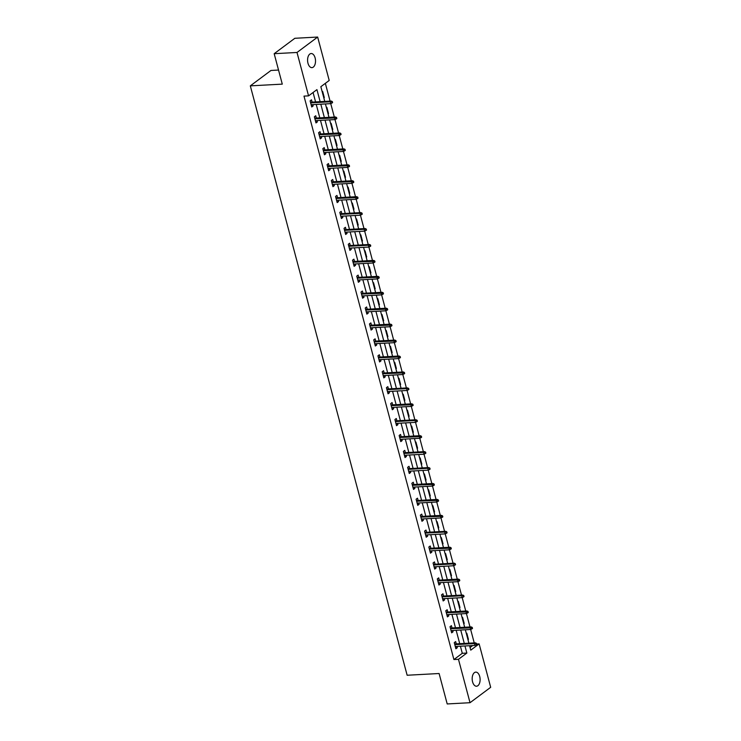 <?xml version="1.0" encoding="UTF-8"?>
<svg xmlns="http://www.w3.org/2000/svg" width="741" height="741" viewBox="0 0 741 741"><rect width="100%" height="100%" fill="white"/><g stroke="black" fill="none" stroke-linecap="round" stroke-linejoin="round"><path stroke-width="1.11" d="M472.573 681.84A7.067 3.964 -93.1 0 1 475.759 672.124A7.067 3.964 -93.1 0 1 479.714 676.514A7.067 3.964 -93.1 0 1 476.528 686.231A7.067 3.964 -93.1 0 1 472.573 681.84M307.978 63.254A7.067 3.964 -93.1 0 1 311.164 53.528A7.067 3.964 -93.1 0 1 315.12 57.918A7.067 3.964 -93.1 0 1 311.933 67.644A7.067 3.964 -93.1 0 1 307.978 63.254M278.533 70.052L270.974 70.46L250.319 85.863L407.142 675.246L439.098 673.513L447.203 703.95L470.026 702.709L458.475 659.305L466.849 653.053L464.959 645.967M250.319 85.863L282.284 84.131L274.179 53.695L294.835 38.291L317.657 37.05L329.208 80.463L320.844 86.706L324.753 101.415M474.231 642.901L470.665 629.489L451.047 630.554M469.998 626.969L466.422 613.548L446.804 614.622M465.756 611.029L462.189 597.617M461.513 595.097L457.947 581.685L438.329 582.75M457.271 579.166L453.705 565.744M453.038 563.225L449.463 549.813L429.845 550.878M448.796 547.293L445.23 533.881M444.554 531.362L440.988 517.94L421.37 519.015M440.311 515.421L436.745 502.009L417.127 503.074M436.079 499.49L432.503 486.077L412.885 487.143M431.836 483.558L428.27 470.137M427.594 467.617L424.028 454.205M423.352 451.686L419.786 438.274L400.168 439.339M419.119 435.754L415.544 422.333M414.877 419.814L411.311 406.401L391.693 407.467M410.634 403.882L407.068 390.47M406.392 387.951L402.826 374.529L383.208 375.604M402.159 372.01L398.584 358.598L378.966 359.663M397.917 356.078L394.351 342.666L374.733 343.731M393.675 340.147L390.109 326.725L370.491 327.8M389.433 324.206L385.866 310.794L366.249 311.859M385.2 308.275L381.624 294.862L362.006 295.928M380.957 292.343L377.391 278.922L357.773 279.996M376.715 276.402L373.149 262.99L353.531 264.055M372.473 260.471L368.907 247.059M368.24 244.539L364.665 231.118M363.998 228.599L360.432 215.186M359.755 212.667L356.189 199.255L336.571 200.32M355.513 196.736L351.947 183.314L332.329 184.389M351.28 180.795L347.705 167.383L328.087 168.448M347.038 164.863L343.472 151.451L323.854 152.516M342.796 148.932L339.23 135.51L319.612 136.585M338.554 132.991L334.988 119.579L315.37 120.644M334.321 117.059L330.745 103.647M330.078 101.128L325.345 83.344M476.667 644.031L479.131 643.892L490.681 687.305L470.026 702.709M470.053 647.504L472.675 645.55M322.205 91.838L322.668 91.495L324.299 97.617L323.836 97.96M326.448 107.769L326.901 107.426L328.532 113.558L328.078 113.901M330.681 123.701L331.144 123.358L332.774 129.49L332.311 129.832M334.923 139.641L335.386 139.299L337.016 145.421L336.553 145.764M339.165 155.573L339.628 155.23L341.258 161.362L340.795 161.705M343.407 171.504L343.861 171.162L345.491 177.294L345.037 177.636M347.64 187.445L348.103 187.102L349.733 193.225L349.27 193.568M351.882 203.377L352.345 203.034L353.976 209.166L353.513 209.508M356.125 219.308L356.588 218.966L358.218 225.097L357.755 225.44M360.367 235.249L360.821 234.906L362.451 241.029L361.997 241.371M364.6 251.18L365.063 250.838L366.693 256.97L366.23 257.312M368.842 267.112L369.305 266.769L370.935 272.901L370.472 273.244M373.084 283.053L373.547 282.71L375.178 288.833L374.714 289.175M377.326 298.984L377.78 298.642L379.411 304.773L378.957 305.116M381.559 314.916L382.023 314.573L383.653 320.705L383.19 321.048M385.802 330.856L386.265 330.514L387.895 336.636L387.432 336.979M390.044 346.788L390.507 346.445L392.137 352.577L391.674 352.92M394.286 362.72L394.74 362.377L396.37 368.509L395.916 368.851M398.519 378.66L398.982 378.318L400.612 384.44L400.149 384.783M402.761 394.592L403.224 394.249L404.855 400.381L404.391 400.724M407.004 410.523L407.467 410.181L409.097 416.312L408.634 416.655M411.246 426.464L411.7 426.121L413.33 432.244L412.876 432.587M415.479 442.396L415.942 442.053L417.572 448.185L417.109 448.527M419.721 458.327L420.184 457.984L421.814 464.116L421.351 464.459M423.963 474.268L424.426 473.925L426.056 480.048L425.593 480.39M428.196 490.199L428.659 489.857L430.289 495.988L429.836 496.331M432.438 506.131L432.901 505.788L434.532 511.92L434.069 512.263M436.681 522.072L437.144 521.729L438.774 527.851L438.311 528.194M440.923 538.003L441.386 537.66L443.016 543.792L442.553 544.135M445.156 553.935L445.619 553.592L447.249 559.724L446.795 560.066M449.398 569.875L449.861 569.533L451.491 575.655L451.028 575.998M453.64 585.807L454.103 585.464L455.734 591.596L455.27 591.939M457.882 601.738L458.346 601.396L459.976 607.527L459.513 607.87M462.115 617.679L462.579 617.336L464.209 623.459L463.755 623.802M466.358 633.611L466.821 633.268L468.451 639.4L467.988 639.742M320.14 101.665L316.935 89.624L308.562 95.867L303.995 96.117L453.909 659.546L462.282 653.303L460.402 646.208M459.726 643.688L456.16 630.276M455.483 627.757L451.917 614.345M451.25 611.816L447.675 598.404M447.008 595.884L443.442 582.472M442.766 579.953L439.2 566.541M438.524 564.012L434.958 550.6M434.291 548.081L430.716 534.669M430.049 532.149L426.483 518.737M425.806 516.208L422.24 502.796M421.564 500.277L417.998 486.865M417.331 484.345L413.756 470.933M413.089 468.405L409.523 454.993M408.847 452.473L405.281 439.061M404.605 436.542L401.038 423.13M400.372 420.601L396.796 407.189M396.129 404.669L392.563 391.257M391.887 388.738L388.321 375.326M387.645 372.797L384.079 359.385M383.412 356.866L379.837 343.454M379.17 340.934L375.604 327.522M374.927 324.993L371.361 311.581M370.685 309.062L367.119 295.65M366.452 293.13L362.877 279.718M362.21 277.19L358.644 263.777M357.968 261.258L354.402 247.846M353.726 245.327L350.16 231.914M349.493 229.386L345.917 215.974M345.25 213.454L341.684 200.042M341.008 197.523L337.442 184.111M336.766 181.582L333.2 168.17M332.533 165.651L328.958 152.238M328.291 149.719L324.725 136.307M324.049 133.778L320.483 120.366M319.806 117.847L316.24 104.435M315.573 101.915L313.072 92.505M312.109 102.101L311.498 99.822L310.108 100.859L311.739 106.991L313.137 105.944L312.776 104.62M316.351 118.032L315.74 115.753L314.351 116.8L315.981 122.923L317.37 121.885L317.018 120.561M320.584 133.964L319.982 131.685L318.584 132.732L320.214 138.863L321.613 137.817L321.261 136.492M324.827 149.904L324.225 147.626L322.826 148.663L324.456 154.795L325.855 153.748L325.503 152.424M329.069 165.836L328.458 163.557L327.068 164.604L328.698 170.726L330.097 169.689L329.736 168.364M333.311 181.767L332.7 179.498L331.31 180.535L332.941 186.667L334.33 185.621L333.978 184.296M337.544 197.708L336.942 195.429L335.543 196.467L337.174 202.599L338.572 201.561L338.22 200.227M341.786 213.64L341.184 211.361L339.786 212.408L341.416 218.53L342.814 217.493L342.462 216.168M346.028 229.571L345.417 227.302L344.028 228.339L345.658 234.471L347.057 233.424L346.695 232.1M350.271 245.512L349.659 243.233L348.27 244.271L349.9 250.402L351.29 249.365L350.938 248.031M354.504 261.443L353.902 259.165L352.503 260.211L354.133 266.334L355.532 265.297L355.18 263.972M358.746 277.375L358.144 275.106L356.745 276.143L358.375 282.275L359.774 281.228L359.422 279.903M362.988 293.316L362.377 291.037L360.987 292.074L362.618 298.206L364.007 297.169L363.655 295.835M367.23 309.247L366.619 306.969L365.23 308.015L366.86 314.138L368.249 313.1L367.897 311.776M371.463 325.179L370.861 322.909L369.463 323.947L371.093 330.078L372.491 329.032L372.139 327.707M375.706 341.119L375.103 338.841L373.705 339.878L375.335 346.01L376.734 344.973L376.382 343.639M379.948 357.051L379.336 354.772L377.947 355.819L379.577 361.941L380.967 360.904L380.615 359.58M384.19 372.982L383.579 370.713L382.189 371.75L383.819 377.882L385.209 376.836L384.857 375.511M388.423 388.923L387.821 386.645L386.422 387.682L388.052 393.814L389.451 392.776L389.099 391.443M392.665 404.855L392.063 402.576L390.664 403.623L392.295 409.745L393.693 408.708L393.341 407.383M396.907 420.786L396.296 418.517L394.907 419.554L396.537 425.686L397.926 424.639L397.574 423.315M401.15 436.727L400.538 434.448L399.149 435.486L400.779 441.617L402.168 440.58L401.817 439.246M405.383 452.658L404.781 450.38L403.382 451.426L405.012 457.549L406.411 456.512L406.059 455.187M409.625 468.599L409.023 466.321L407.624 467.358L409.254 473.49L410.653 472.443L410.301 471.119M413.867 484.531L413.256 482.252L411.866 483.289L413.497 489.421L414.886 488.384L414.534 487.05M418.109 500.462L417.498 498.184L416.099 499.23L417.739 505.353L419.128 504.315L418.776 502.991M422.342 516.403L421.74 514.124L420.342 515.162L421.972 521.293L423.37 520.247L423.018 518.922M426.584 532.334L425.982 530.056L424.584 531.093L426.214 537.225L427.613 536.188L427.261 534.854M430.827 548.266L430.215 545.987L428.826 547.034L430.456 553.157L431.846 552.119L431.494 550.795M435.069 564.207L434.458 561.928L433.059 562.965L434.698 569.097L436.088 568.051L435.736 566.726M439.302 580.138L438.7 577.86L437.301 578.897L438.931 585.029L440.33 583.991L439.978 582.658M443.544 596.07L442.942 593.791L441.543 594.838L443.174 600.96L444.572 599.923L444.22 598.598M447.786 612.01L447.175 609.732L445.786 610.769L447.416 616.901L448.805 615.854L448.453 614.53M452.029 627.942L451.417 625.663L450.019 626.701L451.658 632.833L453.047 631.795L452.695 630.461M456.261 643.873L455.659 641.595L454.261 642.642L455.891 648.764L457.29 647.727L456.938 646.402M274.179 53.695L297.011 52.463L317.657 37.05M453.909 659.546L458.475 659.305M308.562 95.867L297.011 52.463M464.292 643.438L460.726 630.026M460.05 627.507L456.484 614.094M455.817 611.575L452.242 598.163M451.575 595.634L448.009 582.222M447.332 579.703L443.766 566.291M443.09 563.771L439.524 550.359M438.857 547.831L435.282 534.418M434.615 531.899L431.049 518.487M430.373 515.968L426.807 502.555M426.131 500.027L422.565 486.615M421.898 484.095L418.322 470.683M417.655 468.164L414.089 454.752M413.413 452.223L409.847 438.811M409.171 436.292L405.605 422.879M404.938 420.36L401.363 406.948M400.696 404.419L397.13 391.007M396.454 388.488L392.887 375.076M392.211 372.556L388.645 359.144M387.978 356.616L384.403 343.203M383.736 340.684L380.17 327.272M379.494 324.753L375.928 311.34M375.252 308.812L371.686 295.4M371.019 292.88L367.443 279.468M366.776 276.949L363.21 263.537M362.534 261.008L358.968 247.596M358.292 245.076L354.726 231.664M354.059 229.145L350.484 215.733M349.817 213.204L346.251 199.792M345.575 197.273L342.009 183.861M341.332 181.341L337.766 167.929M337.099 165.4L333.524 151.988M332.857 149.469L329.291 136.057M328.615 133.537L325.049 120.125M324.373 117.597L320.807 104.185M469.581 645.717L470.757 650.144L479.131 643.892M325.429 103.935L328.995 117.347M329.662 119.875L333.228 133.287M333.904 135.807L337.47 149.219M338.146 151.738L341.712 165.15M342.379 167.679L345.954 181.091M346.621 183.611L350.187 197.023M350.864 199.542L354.43 212.954M355.106 215.483L358.672 228.895M359.339 231.414L362.914 244.826M363.581 247.346L367.147 260.758M367.823 263.287L371.389 276.699M372.065 279.218L375.631 292.63M376.298 295.15L379.874 308.562M380.541 311.09L384.107 324.502M384.783 327.022L388.349 340.434M389.025 342.953L392.591 356.365M393.258 358.894L396.833 372.306M397.5 374.826L401.066 388.238M401.742 390.757L405.308 404.169M405.985 406.698L409.551 420.11M410.218 422.629L413.793 436.041M414.46 438.561L418.026 451.973M418.702 454.502L422.268 467.914M422.944 470.433L426.51 483.845M427.177 486.365L430.753 499.777M431.419 502.305L434.986 515.717M435.662 518.237L439.228 531.649M439.904 534.168L443.47 547.58M444.137 550.109L447.712 563.521M448.379 566.041L451.945 579.453M452.621 581.972L456.187 595.384M456.864 597.913L460.43 611.325M461.097 613.844L464.672 627.257M465.339 629.776L468.905 643.188M462.282 653.303L466.849 653.053M311.489 106.037L313.137 105.944M323.752 97.645L324.299 97.617M327.994 113.586L328.532 113.558M315.722 121.969L317.37 121.885M332.227 129.518L332.774 129.49M319.964 137.909L321.613 137.817M336.47 145.449L337.016 145.421M324.206 153.841L325.855 153.748M340.712 161.39L341.258 161.362M328.448 169.772L330.097 169.689M344.954 177.321L345.491 177.294M332.681 185.713L334.33 185.621M349.187 193.253L349.733 193.225M336.923 201.645L338.572 201.561M353.429 209.194L353.976 209.166M341.166 217.576L342.814 217.493M357.671 225.125L358.218 225.097M345.408 233.517L347.057 233.424M361.914 241.057L362.451 241.029M349.641 249.448L351.29 249.365M366.147 256.997L366.693 256.97M353.883 265.38L355.532 265.297M370.389 272.929L370.935 272.901M358.125 281.321L359.774 281.228M374.631 288.86L375.178 288.833M362.368 297.252L364.007 297.169M378.873 304.801L379.411 304.773M366.6 313.184L368.249 313.1M383.106 320.733L383.653 320.705M370.843 329.124L372.491 329.032M387.348 336.664L387.895 336.636M375.085 345.056L376.734 344.973M391.591 352.605L392.137 352.577M379.318 360.987L380.967 360.904M395.833 368.536L396.37 368.509M383.56 376.928L385.209 376.836M400.066 384.468L400.612 384.44M387.802 392.86L389.451 392.776M404.308 400.409L404.855 400.381M392.045 408.8L393.693 408.708M408.55 416.34L409.097 416.312M396.278 424.732L397.926 424.639M412.793 432.272L413.33 432.244M400.52 440.663L402.168 440.58M417.026 448.212L417.572 448.185M404.762 456.604L406.411 456.512M421.268 464.144L421.814 464.116M409.004 472.536L410.653 472.443M425.51 480.075L426.056 480.048M413.237 488.467L414.886 488.384M429.752 496.016L430.289 495.988M417.479 504.408L419.128 504.315M433.985 511.948L434.532 511.92M421.722 520.339L423.37 520.247M438.227 527.879L438.774 527.851M425.964 536.271L427.613 536.188M442.47 543.82L443.016 543.792M430.197 552.212L431.846 552.119M446.712 559.751L447.249 559.724M434.439 568.143L436.088 568.051M450.945 575.683L451.491 575.655M438.681 584.075L440.33 583.991M455.187 591.624L455.734 591.596M442.923 600.015L444.572 599.923M459.429 607.555L459.976 607.527M447.156 615.947L448.805 615.854M463.662 623.496L464.209 623.459M451.399 631.878L453.047 631.795M467.904 639.427L468.451 639.4M455.641 647.819L457.29 647.727M331.773 101.989L332.042 103.008L332.598 102.591L332.329 101.573L330.254 101.813L330.736 103.647L311.127 104.713M310.646 102.869L330.254 101.813L331.255 101.063L310.46 102.184M332.329 101.573L331.255 101.063M330.736 103.647L332.042 103.008M336.284 118.949L336.84 118.532L336.571 117.504L336.006 117.921L336.284 118.949L334.978 119.588L334.487 117.745L335.497 116.995L314.703 118.125M336.006 117.921L314.879 118.81M336.571 117.504L335.497 116.995M340.517 134.881L341.082 134.464L340.804 133.445L340.249 133.862L340.517 134.881L339.221 135.52L338.73 133.676L339.739 132.926L318.936 134.056M340.249 133.862L319.121 134.742M340.804 133.445L339.739 132.926M344.76 150.812L345.315 150.395L345.047 149.376L344.491 149.793L344.76 150.812L343.463 151.451L342.972 149.617L343.972 148.867L323.178 149.988M344.491 149.793L323.363 150.673M345.047 149.376L343.972 148.867M349.002 166.753L349.557 166.336L349.289 165.308L348.733 165.725L349.002 166.753L347.696 167.392L347.214 165.549L348.214 164.798L327.42 165.928M348.733 165.725L327.605 166.614M349.289 165.308L348.214 164.798M353.244 182.684L353.8 182.267L353.531 181.249L352.966 181.665L353.244 182.684L351.938 183.323L351.447 181.48L352.457 180.73L331.662 181.86M352.966 181.665L331.838 182.545M353.531 181.249L352.457 180.73M357.477 198.616L358.042 198.199L357.764 197.18L357.208 197.597L357.477 198.616L356.18 199.255L355.689 197.421L356.69 196.671L335.895 197.791M357.208 197.597L336.081 198.477M357.764 197.18L356.69 196.671M361.451 213.528L361.719 214.557L362.275 214.14L362.006 213.112L359.931 213.352L360.422 215.196L340.814 216.252M340.323 214.418L359.931 213.352L360.932 212.602L340.138 213.732M362.006 213.112L360.932 212.602M360.422 215.196L361.719 214.557M365.693 229.469L365.961 230.488L366.517 230.071L366.249 229.052L364.174 229.284L364.655 231.127L345.047 232.192M344.565 230.349L364.174 229.284L365.174 228.534L344.38 229.664M366.249 229.052L365.174 228.534M364.655 231.127L365.961 230.488M369.926 245.401L370.204 246.42L370.759 246.003L370.491 244.984L368.407 245.225L368.898 247.059L349.289 248.124M348.798 246.281L368.407 245.225L369.416 244.474L348.622 245.595M370.491 244.984L369.416 244.474M368.898 247.059L370.204 246.42M374.437 262.36L375.002 261.944L374.724 260.915L374.168 261.332L374.437 262.36L373.14 262.999L372.649 261.156L373.649 260.406L352.855 261.536M374.168 261.332L353.04 262.221M374.724 260.915L373.649 260.406M378.679 278.292L379.235 277.875L378.966 276.856L378.41 277.273L378.679 278.292L377.382 278.931L376.891 277.088L377.891 276.337L357.097 277.467M378.41 277.273L357.282 278.153M378.966 276.856L377.891 276.337M382.921 294.223L383.477 293.806L383.208 292.788L382.652 293.204L382.921 294.223L381.615 294.862L381.133 293.028L382.134 292.278L361.339 293.399M382.652 293.204L361.525 294.084M383.208 292.788L382.134 292.278M387.163 310.164L387.719 309.747L387.45 308.719L386.885 309.136L387.163 310.164L385.857 310.803L385.366 308.96L386.376 308.21L365.582 309.34M386.885 309.136L365.758 310.025M387.45 308.719L386.376 308.21M391.396 326.096L391.961 325.679L391.683 324.66L391.128 325.077L391.396 326.096L390.099 326.735L389.609 324.891L390.609 324.141L369.815 325.271M391.128 325.077L370 325.957M391.683 324.66L390.609 324.141M395.638 342.027L396.194 341.61L395.926 340.591L395.37 341.008L395.638 342.027L394.342 342.666L393.851 340.832L394.851 340.082L374.057 341.203M395.37 341.008L374.242 341.888M395.926 340.591L394.851 340.082M399.881 357.968L400.436 357.551L400.168 356.523L399.603 356.94L399.881 357.968L398.575 358.607L398.084 356.764L399.093 356.013L378.299 357.143M399.603 356.94L378.484 357.829M400.168 356.523L399.093 356.013M404.123 373.899L404.679 373.483L404.401 372.464L403.845 372.88L404.123 373.899L402.817 374.538L402.326 372.695L403.336 371.954L382.541 373.075M403.845 372.88L382.717 373.76M404.401 372.464L403.336 371.954M408.087 388.812L408.356 389.831L408.921 389.414L408.643 388.395L406.568 388.636L407.059 390.47L387.45 391.535M386.959 389.692L406.568 388.636L407.569 387.886L386.774 389.006M408.643 388.395L407.569 387.886M407.059 390.47L408.356 389.831M412.598 405.772L413.154 405.355L412.885 404.327L412.329 404.743L412.598 405.772L411.301 406.411L410.81 404.567L411.811 403.817L391.016 404.947M412.329 404.743L391.202 405.633M412.885 404.327L411.811 403.817M416.562 420.684L416.84 421.703L417.396 421.286L417.127 420.267L415.043 420.499L415.534 422.342L395.926 423.407M395.444 421.564L415.043 420.499L416.053 419.758L395.259 420.879M417.127 420.267L416.053 419.758M415.534 422.342L416.84 421.703M421.083 437.635L421.638 437.218L421.36 436.199L420.805 436.616L421.083 437.635L419.776 438.274L419.286 436.44L420.295 435.689L399.501 436.81M420.805 436.616L399.677 437.496M421.36 436.199L420.295 435.689M425.047 452.547L425.315 453.575L425.88 453.159L425.603 452.13L423.528 452.371L424.019 454.214L404.41 455.27M403.919 453.436L423.528 452.371L424.528 451.621L403.734 452.751M425.603 452.13L424.528 451.621M424.019 454.214L425.315 453.575M429.289 468.488L429.558 469.507L430.113 469.09L429.845 468.071L427.77 468.303L428.261 470.146L408.652 471.211M408.161 469.368L427.77 468.303L428.77 467.562L407.976 468.683M429.845 468.071L428.77 467.562M428.261 470.146L429.558 469.507M433.8 485.438L434.356 485.022L434.087 484.003L433.522 484.419L433.8 485.438L432.494 486.077L432.003 484.243L433.013 483.493L412.218 484.614M433.522 484.419L412.404 485.299M434.087 484.003L433.013 483.493M438.042 501.379L438.598 500.962L438.32 499.934L437.764 500.351L438.042 501.379L436.736 502.018L436.245 500.175L437.255 499.425L416.461 500.555M437.764 500.351L416.637 501.24M438.32 499.934L437.255 499.425M442.275 517.311L442.84 516.894L442.562 515.875L442.007 516.292L442.275 517.311L440.978 517.95L440.487 516.107L441.488 515.365L420.693 516.486M442.007 516.292L420.879 517.172M442.562 515.875L441.488 515.365M446.249 532.223L446.517 533.242L447.073 532.825L446.804 531.806L444.73 532.047L445.221 533.881L425.612 534.946M425.121 533.103L444.73 532.047L445.73 531.297L424.936 532.418M446.804 531.806L445.73 531.297M445.221 533.881L446.517 533.242M450.76 549.183L451.315 548.766L451.047 547.738L450.482 548.155L450.76 549.183L449.454 549.822L448.963 547.979L449.972 547.228L429.178 548.359M450.482 548.155L429.363 549.044M451.047 547.738L449.972 547.228M454.724 564.096L455.002 565.114L455.558 564.698L455.28 563.679L453.205 563.91L453.696 565.753L434.087 566.819M433.596 564.975L453.205 563.91L454.214 563.169L433.42 564.29M455.28 563.679L454.214 563.169M453.696 565.753L455.002 565.114M459.235 581.046L459.8 580.629L459.522 579.61L458.966 580.027L459.235 581.046L457.938 581.685L457.447 579.851L458.447 579.101L437.653 580.222M458.966 580.027L437.838 580.907M459.522 579.61L458.447 579.101M463.208 595.959L463.477 596.987L464.033 596.57L463.764 595.542L461.689 595.783L462.171 597.626L442.572 598.682M442.081 596.848L461.689 595.783L462.69 595.032L441.895 596.162M463.764 595.542L462.69 595.032M462.171 597.626L463.477 596.987M467.719 612.918L468.275 612.501L468.006 611.482L467.441 611.899L467.719 612.918L466.413 613.557L465.922 611.714L466.932 610.973L446.138 612.094M467.441 611.899L446.314 612.779M468.006 611.482L466.932 610.973M471.961 628.85L472.517 628.433L472.239 627.414L471.684 627.831L471.961 628.85L470.655 629.489L470.165 627.655L471.174 626.905L450.38 628.025M471.684 627.831L450.556 628.711M472.239 627.414L471.174 626.905M475.926 643.762L476.194 644.79L476.759 644.374L476.482 643.345L474.407 643.586L474.898 645.43L455.289 646.485M454.798 644.651L474.407 643.586L475.407 642.836L454.613 643.966M476.482 643.345L475.407 642.836M474.898 645.43L476.194 644.79"/></g></svg>
